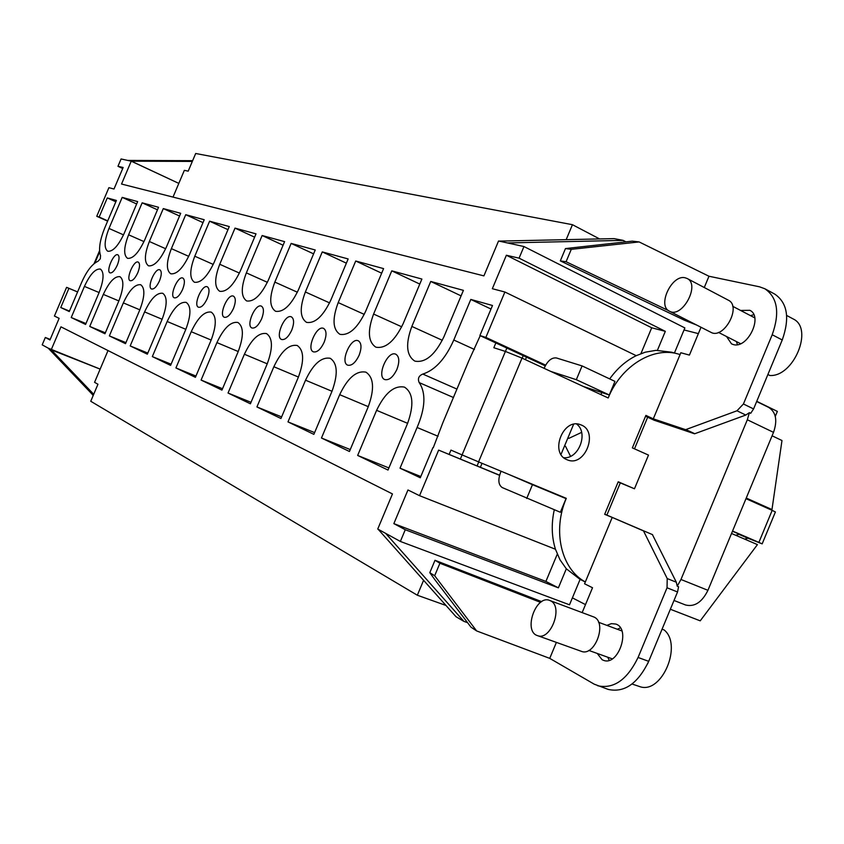 <?xml version="1.0" encoding="UTF-8"?>
<svg xmlns="http://www.w3.org/2000/svg" width="844" height="844" viewBox="0 0 844 844"><rect width="100%" height="100%" fill="white"/><g stroke="black" fill="none" stroke-linecap="round" stroke-linejoin="round"><path stroke-width="1.27" d="M93.705 394.275L51.21 349.796L60.958 326.839L392.46 493.94L377.743 529.03L400.362 541.447L405.268 529.726L558.38 587.835L566.324 568.793L580.092 579.395L569.5 604.8L400.362 541.447M625.9 241.848L623.115 240.371L507.466 242.945L498.54 241.004L483.907 275.882L121.536 184.045L131.231 161.172L127.824 160.434L192.643 160.666M786.65 315.456L793.339 319.032C813.785 328.58 793.687 377.015 769.865 375.506L767.892 374.504M662.076 629.181L664.154 629.962C682.553 644.679 662.297 693.483 640.512 686.868L632.061 684.009M645.544 416.24L654.132 420.207L694.57 433.795L745.801 415.048L749.377 412.653L747.33 419.774L680.971 579.48L677.215 586.19L678.587 586.738L677.542 591.961L648.709 661.337C637.864 683.587 624.37 692.956 608.25 689.421L594.208 684.167L549.739 658.373L476.638 630.932L471.005 627.176L434.85 579.659L429.807 572.686L434.998 560.289L541.679 601.656M618.146 481.987L634.466 488.781L648.498 455.095L632.356 447.879L645.892 415.406L653.298 418.835L680.064 354.586L679.452 354.385C654.058 345.829 621.247 365.42 608.186 397.967L522.003 358.109L478.58 461.879L566.292 498.34C552.187 530.855 561.313 569.225 585.335 581.938L612.216 517.435L604.673 514.302L618.23 481.776L634.466 488.781M620.287 482.916L606.878 515.104L652.602 534.674M606.878 515.104L604.715 514.207M612.216 517.435L643.677 530.971M668.553 310.634L566.081 261.735L571.272 249.339L639.13 241.933L708.971 276.241L759.516 286.812L764.843 288.753C777.535 297.457 779.993 312.786 772.207 334.741L743.427 403.991L736.97 410.785L685.877 429.575L694.57 433.795M685.813 429.733L653.298 418.835M566.946 459.685L567.221 459.79C585.008 467.861 599.261 430.873 580.704 424.806C563.317 417.242 549.18 453.08 566.946 459.685M680.064 354.586L680.834 352.75L689.421 355.102L701.016 327.261M685.877 429.575L694.633 433.637M582.17 612.575L592.52 587.74L584.565 583.784L585.335 581.938M677.215 586.19L676.329 582.212L652.528 534.832M643.613 531.129L667.224 578.562L667.034 587.793L638.075 657.465C627.187 679.821 613.704 689.242 597.647 685.739M670.358 609.252L700.225 620.846L757.437 544.612L731.526 533.482M746.17 498.213L771.975 509.554L781.977 440.526L772.081 435.789M696.711 325.067L684.442 320.235L560.321 260.88L565.469 248.569L632.293 241.152L639.13 241.933M93.251 395.372L48.192 348.139L42.2 344.848L45.333 337.473L49.965 339.953L59.133 318.346L54.427 316.036L66.602 287.34L77.595 291.918M173.02 197.085L184.34 170.34L188.201 171.163L195.681 153.492L572.443 224.694L599.609 238.936M51.389 349.891L100.151 369.123L94.56 382.332L97.957 384.242L90.751 401.269L417.337 595.231L423.593 580.292M570.544 456.309L565.575 446.402L564.552 445.948M567.748 438.3L568.951 438.321L567.928 437.878M568.951 438.321L581.621 432.381M565.448 446.339L564.689 445.621M478.738 461.942L477.092 465.899M480.215 335.701L468.863 360.641L443.079 422.148L433.257 447.753M438.068 436.274L417.094 427.486C425.387 408 426.104 393.04 419.225 382.606L419.173 382.585C417.516 378.597 418.729 375.759 422.812 374.071C435.145 370.083 445.474 358.732 453.787 340.005L470.804 299.43L492.485 305.486L479.888 335.543L485.87 337.41L504.891 292.013L636.218 355.683C625.984 360.736 617.143 368.48 609.684 378.903M420.797 476.522L400.024 468.188L417.094 427.486M453.418 397.503L419.225 382.606M474.455 349.458L453.787 340.005M456.942 389.084L422.812 374.071M523.227 355.651L522.172 358.183M490.997 309.041L470.804 299.43M563.813 457.722C578.752 459.273 588.806 432.772 576.589 424.036M601.825 392.544L600.917 394.602M100.531 255.5L100.309 258.781L98.052 261.239C91.774 264.109 85.972 271.958 80.634 284.776L69.271 311.552L60.768 307.522L68.913 288.342L66.602 287.34M107.621 221.128L96.754 216.296L99.159 217.045L107.283 197.918L116.398 200.461L105.057 227.184C99.961 239.58 98.431 249.012 100.499 255.489M597.204 653.425L602.089 659.691L603.344 660.261C618.219 666.633 631.238 628.727 615.814 624.064L611.457 623.632L606.878 625.372M556.396 642.389L549.739 658.373M127.824 160.434L121.082 158.967L117.97 166.31L122.707 168.505M96.754 216.296L108.897 187.674L114.003 189.014L123.14 167.492L117.97 166.31M554.276 509.776C551.227 523.808 551.617 536.963 555.457 549.244L419.542 495.681L438.637 450.116L499.564 475.33M677.036 353.72L671.518 352.191L655.915 350.355L645.249 352.191L636.218 355.683M507.466 242.945L523.955 246.532L684.874 327.926L674.43 353.003M523.955 246.532L519.081 258.158L665.325 331.344L657.423 350.292M545.646 365.146L485.87 337.41M647.664 417.221L634.498 448.829M100.33 269.067L100.415 269.099C104.318 272.179 103.875 280.008 99.075 292.604L85.582 324.444L71.223 317.534L84.432 286.401C90.034 274.353 95.33 268.571 100.32 269.067L100.32 269.067M127.655 258.338L127.465 258.264C123.424 255.078 123.804 247.26 128.594 234.79L142.151 202.824L158.535 207.286L144.683 240.002C138.711 252.704 133.035 258.813 127.655 258.348L127.655 258.338M138.163 262.062L138.247 262.094C140.093 263.528 139.946 267.073 137.794 272.728C135.124 278.393 132.603 281.052 130.208 280.714C125.577 279.248 133.785 259.994 138.163 262.062M140.642 284.723L140.748 284.766C145.168 288.142 144.862 296.518 139.809 309.875L125.503 343.666L109.361 335.901L123.34 302.901C129.29 290.146 135.061 284.08 140.642 284.723L140.642 284.723M170.899 273.815L170.667 273.72C166.089 270.217 166.321 261.851 171.374 248.632L185.733 214.692L204.216 219.735L189.51 254.508C183.137 267.991 176.934 274.427 170.91 273.815L170.899 273.815M182.758 278.014L182.863 278.056C184.973 279.628 184.878 283.426 182.61 289.439C179.772 295.463 176.997 298.259 174.307 297.837C169.095 296.149 177.81 275.703 182.758 278.014M186.113 302.374L186.239 302.426C191.282 306.172 191.145 315.15 185.807 329.392L170.593 365.378L152.331 356.59L167.175 321.501C173.526 307.944 179.835 301.572 186.113 302.374L186.113 302.374M219.862 291.328L219.577 291.212C214.344 287.319 214.397 278.341 219.735 264.267L235.012 228.123L256.017 233.851L240.34 270.956C233.514 285.335 226.688 292.119 219.873 291.328L219.862 291.328M233.355 296.107L233.493 296.16C235.898 297.911 235.898 302.004 233.493 308.419C230.444 314.844 227.384 317.787 224.335 317.27C218.427 315.308 227.711 293.512 233.355 296.107M237.797 322.45L237.966 322.513C243.758 326.681 243.832 336.376 238.198 351.61L221.951 390.107L201.094 380.064L216.919 342.601C223.723 328.147 230.686 321.427 237.797 322.44L237.797 322.44M275.756 311.32L275.397 311.172C269.373 306.826 269.194 297.13 274.838 282.096L291.148 243.42L315.234 249.982L298.47 289.756C291.096 305.159 283.531 312.343 275.766 311.32L275.756 311.32M291.243 316.806L291.402 316.869C294.187 318.842 294.303 323.263 291.76 330.141C288.458 337.03 285.061 340.153 281.579 339.488C274.806 337.199 284.744 313.873 291.243 316.806M297.489 345.639L297.278 345.544C303.998 350.228 304.368 360.757 298.375 377.141L280.947 418.508L256.924 406.945L273.857 366.75C281.189 351.262 288.933 344.173 297.067 345.46L297.478 345.639M340.153 334.361L339.699 334.171C332.705 329.266 332.209 318.737 338.201 302.595L355.714 261.007L383.598 268.614L365.568 311.468C357.582 328.042 349.11 335.669 340.164 334.361L340.153 334.361M415.174 361.19L414.573 360.947C406.354 355.345 405.447 343.835 411.851 326.428L430.735 281.453L463.409 290.357L443.912 336.809C435.188 354.754 425.608 362.878 415.185 361.19L415.174 361.19M330.563 358.478L330.331 358.373C337.589 363.363 338.138 374.367 331.956 391.384L313.873 434.365L287.983 421.894L305.539 380.19C313.166 364.133 321.353 356.833 330.088 358.278L330.553 358.478M376.181 347.243L375.654 347.032C368.089 341.799 367.404 330.795 373.597 314.052L391.764 270.84L421.894 279.047L403.168 323.632C394.823 340.86 385.835 348.73 376.192 347.243L376.181 347.243M100.162 369.102L48.192 348.139M558.38 587.835L545.899 581.432L393.853 523.628L405.268 529.726M393.853 523.628L407.958 489.974L419.542 495.681M499.606 475.214L438.637 450.116M432.919 447.605L420.27 477.778L400.024 468.188M640.923 353.636L651.705 327.778L506.368 255.247L492.337 288.711L504.891 292.013M506.368 255.247L519.081 258.158M365.737 372.12L366.001 372.225C373.871 377.553 374.62 389.063 368.237 406.776L349.448 451.487L321.458 438.015L339.689 394.675C347.633 377.996 356.316 370.484 365.726 372.12L366.254 372.341L365.726 372.12M358.109 340.723L358.331 340.807C361.57 343.044 361.833 347.855 359.122 355.261C355.535 362.698 351.726 366.001 347.696 365.167C339.868 362.466 350.555 337.368 358.109 340.723M404.308 387.101L404.603 387.217C413.17 392.914 414.151 404.993 407.557 423.456L388.008 470.055L357.656 455.443L376.603 410.332C384.896 392.998 394.127 385.244 404.297 387.09L404.909 387.354L404.297 387.09M395.593 354.132L395.847 354.227C399.36 356.611 399.718 361.654 396.923 369.356C393.167 377.089 389.116 380.496 384.769 379.568C376.308 376.614 387.417 350.524 395.593 354.132M323.421 328.316L323.611 328.39C326.607 330.489 326.797 335.1 324.17 342.231C320.731 349.384 317.144 352.592 313.398 351.853C306.129 349.363 316.426 325.183 323.421 328.316M306.773 322.419L306.372 322.25C299.884 317.639 299.557 307.543 305.37 291.982L322.271 251.902L348.15 258.95L330.774 300.211C323.104 316.173 315.107 323.579 306.783 322.419L306.773 322.419M266.387 333.549L266.567 333.623C272.802 338.033 273.013 348.129 267.2 363.912L250.394 403.801L228.038 393.03L244.391 354.248C251.459 339.299 258.781 332.399 266.387 333.549L266.387 333.549M261.292 306.098L261.44 306.15C264.024 308.018 264.077 312.259 261.608 318.905C258.433 325.552 255.215 328.58 251.966 327.989C245.636 325.879 255.236 303.344 261.292 306.098M246.859 300.981L246.532 300.854C240.93 296.74 240.867 287.424 246.353 272.886L262.136 235.518L284.597 241.637L268.403 280.029C261.313 294.904 254.128 301.888 246.859 300.981L246.859 300.981M211.401 312.206L211.253 312.143C216.644 316.078 216.602 325.415 211.127 340.132L195.418 377.331L175.921 367.942L191.229 331.703C197.802 317.713 204.427 311.172 211.095 312.08L211.39 312.206M207.234 286.76L207.36 286.812C209.597 288.479 209.555 292.414 207.223 298.618C204.28 304.832 201.368 307.712 198.509 307.237C192.959 305.422 201.959 284.322 207.234 286.76M194.605 282.286L194.342 282.191C189.457 278.499 189.605 269.837 194.785 256.207L209.597 221.202L229.283 226.561L214.102 262.463C207.508 276.378 201.009 282.993 194.605 282.286L194.605 282.286M162.67 293.269L162.786 293.322C167.513 296.877 167.27 305.539 162.09 319.327L147.341 354.185L130.187 345.924L144.588 311.911C150.728 298.776 156.762 292.562 162.67 293.269L162.67 293.269M159.78 269.795L159.875 269.827C161.848 271.335 161.721 274.996 159.516 280.83C156.762 286.665 154.114 289.387 151.582 289.017C146.677 287.445 155.138 267.611 159.78 269.795M148.628 265.849L148.417 265.765C144.124 262.421 144.429 254.339 149.346 241.5L163.293 208.584L180.69 213.321L166.416 247.028C160.244 260.11 154.325 266.387 148.628 265.849L148.628 265.849M119.89 276.663L119.996 276.705C124.142 279.923 123.762 288.015 118.846 300.981L104.951 333.77L89.738 326.449L103.327 294.408C109.098 282.023 114.615 276.104 119.89 276.663L119.89 276.663M117.78 254.772L117.865 254.804C119.605 256.165 119.426 259.604 117.316 265.1C114.742 270.597 112.326 273.192 110.058 272.886C105.679 271.515 113.666 252.81 117.78 254.772M107.874 251.269L107.694 251.195C103.896 248.157 104.329 240.572 109.003 228.45L122.19 197.38L137.656 201.6L124.184 233.377C118.403 245.709 112.969 251.681 107.874 251.269L107.874 251.269M50.197 339.415L45.333 337.473M651.705 327.778L665.325 331.344M545.899 581.432L557.272 554.17M545.256 365.863L479.888 335.543M131.432 161.215L178.812 183.391L131.231 161.172L192.327 161.426M77.585 291.961L68.913 288.342M107.737 220.864L99.159 217.045M69.472 311.088L60.768 307.522M115.839 201.779L107.283 197.918M350.26 449.567L321.458 438.015M419.784 284.069L391.764 270.84M314.612 432.603L287.983 421.894M388.894 467.935L357.656 455.443M461.088 295.875L430.735 281.453M381.667 273.203L355.714 261.007M281.632 416.894L256.924 406.945M346.367 263.17L322.271 251.902M251.016 402.314L228.038 393.03M313.599 253.865L291.148 243.42M222.531 388.725L201.094 380.064M283.088 245.224L262.136 235.518M195.956 376.055L175.921 367.942M254.614 237.175L235.012 228.123M171.1 364.197L152.331 356.59M227.975 229.652L209.597 221.202M147.805 353.077L130.187 345.924M203.003 222.616L185.733 214.692M125.935 342.632L109.361 335.901M179.55 216.011L163.293 208.584M105.363 332.81L89.738 326.449M157.469 209.808L142.151 202.824M85.961 323.537L71.223 317.534M136.654 203.963L122.19 197.38M467.587 622.682L463.894 621.374L385.687 533.397M623.115 240.371L614.073 238.62L498.994 241.11M463.894 621.374L456.013 616.711L378.144 529.251M555.457 549.244L560.005 559.815L566.324 568.793M764.843 288.753L774.718 294.081C787.463 302.806 789.973 318.104 782.24 339.974L753.586 408.929L750.706 413.296L749.377 412.653M478.58 461.879L462.079 454.905L505.408 351.431L493.835 347.739L495.85 342.949M506.843 348.044L505.419 351.431L522.003 358.109M460.381 458.978L462.09 454.916L450.96 450.105L449.177 454.346M566.081 261.735L560.321 260.88M726.526 336.503L731.516 343.877L733.225 344.521C747.457 349.268 763.461 316.321 749.82 310.318L740.631 310.455M704.276 287.519L708.971 276.241M476.638 630.932L434.671 575.745L439.903 563.254L434.998 560.289M439.903 563.254L540.603 602.384M102.535 408.264L107.441 411.176M571.272 249.339L565.469 248.569M434.671 575.745L429.807 572.686M92.112 394.18L93.156 395.583M501.114 471.247L500.418 472.904C497.854 480.152 498.487 485.047 502.307 487.6L560.353 512.266L566.039 498.625L532.469 484.667L526.698 498.487M507.951 474.085L532.469 484.667M541.099 487.864L566.039 498.625M609.284 394.981L614.959 381.382L582.086 365.916L576.325 379.694L609.284 394.981L583.426 386.52M550.868 371.455L576.325 379.694M544.148 368.343L544.528 367.425C547.893 360.504 551.881 357.36 556.502 357.983L582.086 365.916M609.241 660.272L607.701 657.202M617.333 629.255L620.393 627.873M737.424 344.637L736.432 341.577M750.506 315.645L753.787 314.675M566.176 239.654L572.443 224.694M100.151 369.123L108.011 350.566M561.017 454.41L573.582 424.332M588.405 388.82L588.658 388.229M480.394 467.259L482.04 463.314M525.411 359.681L526.477 357.149M417.337 595.231L446.012 605.475M756.751 401.311L777.366 411.408L775.288 416.419M771.975 509.554L746.244 498.044M756.667 401.512L768.684 407.399C776.026 412.136 777.63 420.449 773.515 432.36L707.937 590.315C701.986 602.31 694.506 607.195 685.497 604.969L674.008 600.464M585.493 604.61L572.39 597.858M684.041 329.951L698.368 333.623M732.455 531.245L749.694 538.672L738.954 534.357L747.932 538.219L744.651 539.116M738.954 534.357L735.673 535.254M749.788 499.838L750.421 500.65M758.703 503.815L759.336 504.638M732.539 531.045L758.883 542.397L772.165 510.367L775.404 511.96L762.164 543.863L747.932 538.219M772.165 510.367L745.98 498.667M762.164 543.863L758.883 542.397M550.552 600.833C563.644 606.593 550.531 641.366 537.417 635.595C522.995 631.28 535.919 594.408 549.687 600.443L550.552 600.833M549.687 600.443L594.123 617.091C607.48 622.935 594.651 657.138 581.263 651.294L537.417 635.595M650.745 656.442L647.57 663.943M685.244 277.813L687.121 278.488C700.625 284.512 682.11 318.758 669.482 311.204C656.906 305.813 671.866 274.057 685.244 277.813M687.121 278.488L728.288 300.169C742.034 306.34 723.719 339.942 710.848 332.272L669.482 311.204M782.652 338.94L779.782 345.882M736.97 410.785L745.801 415.048M667.224 578.562L676.329 582.212M368.279 406.66L339.689 394.675M401.723 326.807L373.597 314.052M331.998 391.278L305.539 380.19M407.61 423.329L376.603 410.332M442.319 340.301L411.851 326.428M364.26 314.379L338.201 302.595M298.417 377.046L273.857 366.75M329.571 302.88L305.37 291.982M267.242 363.827L244.391 354.248M297.362 292.214L274.838 282.096M238.23 351.537L216.919 342.601M267.379 282.307L246.353 272.886M211.158 340.058L191.229 331.703M239.401 273.066L219.735 264.267M185.838 329.329L167.175 321.501M213.237 264.425L194.785 256.207M162.111 319.264L144.588 311.911M188.697 256.333L171.374 248.632M139.83 309.822L123.34 302.901M165.656 248.737L149.346 241.5M118.867 300.928L103.327 294.408M143.976 241.595L128.594 234.79M99.096 292.551L84.432 286.401M123.53 234.875L109.003 228.45M99.645 251.776L94.897 262.98M743.427 403.991L753.586 408.929M772.207 334.741L782.24 339.974M638.075 657.465L648.709 661.337M667.034 587.793L677.542 591.961M747.33 419.774L773.515 432.36M680.971 579.48L707.937 590.315M585.314 581.98L580.524 579.606M99.571 250.679L94.074 263.634M588.817 650.418L612.28 658.847M598.544 622.271L621.88 630.953M718.476 332.399L740.578 343.687M732.676 306.288L754.747 317.871"/></g></svg>
